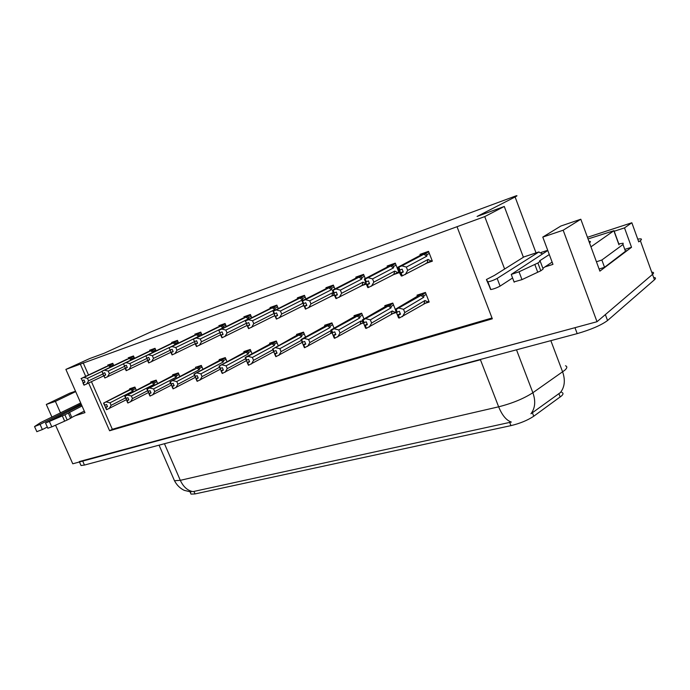 <?xml version="1.0" encoding="UTF-8"?>
<svg xmlns="http://www.w3.org/2000/svg" width="690" height="690" viewBox="0 0 690 690"><rect width="100%" height="100%" fill="white"/><g stroke="black" fill="none" stroke-linecap="round" stroke-linejoin="round"><path stroke-width="1.03" d="M562.074 392.55C563.445 393.145 563.299 394.24 561.634 395.844L533.741 416.234C527.634 420.314 520.036 423.444 510.928 425.635L195.046 493.928L191.009 494.1L190.682 493.333M637.732 239.085L640.501 238.835C641.838 238.938 641.786 239.534 640.346 240.638L652.516 274.396C653.913 273.188 653.913 272.455 652.542 272.214C653.913 272.455 653.913 273.188 652.516 274.396L597.014 321.713L72.769 463.792L55.554 425.195M625.33 249.219L631.531 247.287L599.877 271.144L580.816 219.23L560.892 226.01L542.789 237.084L563.169 230.219L580.816 219.23M614.204 231.245L624.51 227.89L631.531 247.287M624.51 227.89L631.842 222.758L587.44 237.291M547.713 250.289L541.158 252.437M640.346 240.638L638.733 241.862L631.842 222.758M563.169 230.219L597.014 321.713M51.983 417.183L46.308 404.452L69.742 393.188L75.512 391.221M46.308 404.452L55.398 401.39L60.539 412.939M544.936 266.918L552.966 264.373L542.789 237.084M88.665 383.097L109.598 430.767L492.324 318.806L457.022 226.717L484.734 216.6L504.623 269.022M75.02 415.785L84.965 412.629L65.886 369.409L80.333 364.139L85.672 376.291M523.391 257.258L504.278 206.465L477.083 216.444L515.094 196.978C517.103 195.934 517.509 195.529 516.31 195.753L171.129 323.55L150.179 332.226L104.078 353.289L89.64 358.584L65.886 369.409M457.022 226.717L80.333 364.139M504.278 206.465L484.734 216.6M91.477 381.743L112.341 429.292L492.013 317.987M112.341 429.292L109.598 430.767M83.18 362.837L88.501 374.955M251.695 317.624L250.401 314.502L243.889 316.805L244.2 317.547M201.929 334.857L200.764 332.106L194.778 334.227L195.072 334.917M178.546 342.973L177.442 340.368L171.698 342.413L171.983 343.085M156.087 350.77L155.034 348.312L149.514 350.27L149.799 350.934M134.507 358.282L133.498 355.954L128.185 357.834L128.461 358.472M226.286 326.413L225.061 323.489L218.825 325.697L219.127 326.413M278.217 308.464L276.845 305.127L270.049 307.533L270.368 308.292M273.887 316.089L274.896 315.744M305.929 298.917L304.471 295.329L297.373 297.847L297.692 298.632M301.521 306.515L303.85 305.713M334.909 288.955L333.356 285.091L325.93 287.721L326.267 288.532M330.432 296.493L334.184 295.199M365.26 278.553L363.596 274.361L355.824 277.121L356.161 277.966M360.697 286.005L366.019 284.168M392.42 275.017L399.053 272.714L395.284 263.132L387.133 266.021L387.478 266.901M425.704 263.485L432.345 261.182L428.524 251.341L419.969 254.377L420.331 255.291M113.738 365.51L112.781 363.302L107.666 365.113L107.933 365.735M252.048 353.763L250.263 349.476L243.855 351.564L244.182 352.349M202.92 369.193L201.325 365.424L195.425 367.339L195.736 368.081M179.823 376.473L178.313 372.919L172.638 374.765L172.94 375.481M157.631 383.476L156.19 380.121L150.731 381.898L151.032 382.596M226.976 361.629L225.294 357.61L219.144 359.619L219.463 360.378M278.208 345.587L276.319 340.998L269.626 343.172L269.963 343.982M305.532 337.074L303.514 332.132L296.528 334.409L296.873 335.254M334.089 328.199L331.933 322.877L324.636 325.257L324.99 326.129M330.415 333.451L331.968 332.96M363.975 318.961L361.663 313.191L354.022 315.684L354.384 316.598M360.146 323.998L363.225 323.024M395.275 309.336L392.791 303.057L384.787 305.661L385.167 306.61M391.282 314.097L396.026 312.587M423.919 303.721L429.18 302.048L425.428 292.431L417.027 295.165L417.424 296.157M136.284 390.23L134.912 387.055L129.66 388.763L129.953 389.436M55.398 401.39L75.684 391.61M195.046 493.928L193.959 491.418L193.036 491.642C187.602 490.65 183.359 486.881 180.306 480.335L498.646 406.815C512.265 403.365 523.675 398.665 532.878 392.722C535.837 401.166 535.19 408.187 530.946 413.767L561.332 391.903M654.456 277.535C655.836 277.794 655.845 278.544 654.456 279.769L607.554 320.522C601.163 325.24 591.037 329.604 577.194 333.624L574.977 327.69L79.272 461.584M654.456 279.769L652.516 274.396L605.363 314.597L607.554 320.522M193.959 491.418L511.325 422.064C506.339 420.374 502.122 415.294 498.646 406.815L480.438 359.766L160.485 444.783M577.194 333.624L84.456 465.06L81.023 465.526L80.808 465.043M126.581 399.605L106.769 409.61L105.803 407.411L107.545 406.669L106.579 404.461L104.526 405.306L103.56 403.107L134.231 387.271M106.674 409.61L105.492 407.514L106.536 409.688M125.52 397.932L111.116 405.332L110.012 402.805L132.808 391.17L133.222 389.833L131.885 389.065L130.738 389.565L103.871 403.003L105.492 407.514M106.769 409.61L105.803 407.411M107.416 406.376L105.734 407.238M132.808 391.17L130.738 389.565M111.116 405.332L109.21 408.566M106.32 401.96L110.012 402.805M107.485 406.531L105.725 407.436M107.476 406.505L105.57 407.488M103.664 375.895L84.137 385.115L83.171 382.924L84.991 382.156L84.025 379.966L82.283 380.699L81.317 378.5L82.283 380.699M84.948 382.07L83.171 382.924M84.215 385.089L83.249 382.898M83.024 382.976L83.99 385.167L82.947 383.002L84.939 382.053M84.904 381.967L82.947 383.002M103.138 373.885L88.553 380.846L86.655 384.063M112.97 363.742L109.745 365.269L111.064 366.028L113.471 364.881M109.745 365.269L108.589 365.76L110.434 367.08M110.719 366.942L111.064 366.028M108.589 365.76L83.757 377.473L87.449 378.327L101.758 371.539M88.553 380.846L87.449 378.327M83.757 377.473L81.317 378.5M81.015 378.603L106.527 366.407M83.231 382.769L82.317 380.682M148.617 392.472L128.064 402.943L127.089 400.7L128.858 399.941L127.883 397.69L125.787 398.553L124.812 396.302L155.336 380.397M127.969 402.943L126.77 400.795L127.831 403.02M147.591 390.756L132.489 398.579L131.367 396L154.094 384.304L154.508 382.95L153.137 382.165L125.132 396.198L126.106 398.449M128.064 402.943L127.089 400.7M128.728 399.631L126.977 400.528L126.08 398.458M154.094 384.304L151.972 382.674M132.489 398.579L130.548 401.882M127.616 395.137L131.367 396M128.797 399.795L127.003 400.726M128.788 399.769L126.848 400.769M171.569 385.037L150.23 396L149.238 393.705L151.041 392.938L150.049 390.644L147.919 391.515L146.927 389.22L177.27 373.255M171.75 376.102L177.226 373.273M150.135 396L148.911 393.809L149.989 396.077M170.568 383.269L154.733 391.558L153.594 388.919L176.235 377.163L176.64 375.783L175.234 374.989L147.255 389.117L148.255 391.411M150.23 396L149.238 393.705M150.903 392.601L149.083 393.55L148.169 391.437M176.235 377.163L174.044 375.507M154.733 391.558L152.757 394.922M149.782 388.03L153.594 388.919M150.981 392.783L149.161 393.731M150.963 392.757L148.997 393.783M195.494 377.266L173.319 388.772L172.319 386.426L174.147 385.641L173.147 383.295L170.965 384.192L169.956 381.846L194.502 368.727M173.225 388.772L171.974 386.538L173.061 388.849M194.528 375.455L177.899 384.235L176.744 381.544L199.272 369.728L199.669 368.331L198.22 367.52L170.309 381.734L171.31 384.08M173.319 388.772L172.319 386.426M174.001 385.287L172.112 386.288L171.18 384.123M199.272 369.728L197.021 368.046M177.899 384.235L175.89 387.668M172.871 380.63L176.744 381.544M174.078 385.477L172.233 386.452M174.07 385.451L172.06 386.512M125.261 368.313L104.854 377.999L103.871 375.765L105.725 374.989L104.742 372.747L102.974 373.488L101.999 371.246L103.647 375.843M105.682 374.894L103.871 375.765M104.932 377.973L103.957 375.731M103.724 375.817L105.674 374.877M105.63 374.782L103.897 375.619M124.588 366.33L109.348 373.652L107.407 376.93M133.696 356.402L130.436 357.946L131.79 358.714L134.196 357.567M130.436 357.946L129.263 358.446L131.212 359.852M131.428 359.749L131.79 358.714M129.263 358.446L104.475 370.202L108.227 371.082L123.234 363.923M109.348 373.652L108.227 371.082M104.475 370.202L101.999 371.246M101.68 371.358L127.089 359.128M147.763 360.396L126.408 370.599L125.416 368.313L127.296 367.52L126.305 365.234L124.511 365.993L123.519 363.699L124.511 365.993M127.201 367.304L125.416 368.313M126.494 370.573L125.502 368.279M125.261 368.365L126.167 370.685L125.175 368.391M146.927 358.464L130.979 366.166L129.013 369.504M155.233 348.769L151.938 350.339L153.335 351.115L155.742 349.968M151.938 350.339L150.756 350.848L152.818 352.34M152.956 352.28L153.335 351.115M150.756 350.848L126.037 362.638L129.841 363.544L145.59 355.98M130.979 366.166L129.841 363.544M126.037 362.638L123.519 363.699M123.191 363.82L148.531 351.538M125.39 368.184L124.45 366.011M171.042 352.219L148.85 362.888L147.85 360.551L149.764 359.749L148.755 357.411L146.927 358.188L145.926 355.842L146.927 358.188M149.713 359.645L147.85 360.551M148.945 362.862L147.936 360.525M147.686 360.611L148.686 362.949L147.6 360.637L149.704 359.628M149.661 359.524L147.6 360.637M170.206 350.244L153.508 358.377L151.498 361.776M177.632 340.826L174.32 342.421L175.743 343.215L178.158 342.05M174.32 342.421L173.121 342.939L175.303 344.534M175.346 344.517L175.743 343.215M173.121 342.939L148.488 354.764L152.352 355.686L169.05 347.622M153.508 358.377L152.352 355.686M148.488 354.764L145.926 355.842M145.581 355.962L177.477 340.455M147.781 360.439L146.823 358.222M195.322 343.672L172.25 354.858L171.224 352.469L173.173 351.65L172.155 349.261L170.301 350.046L168.921 347.777L170.301 350.046M173.13 351.538L171.224 352.469M172.336 354.824L171.318 352.435M171.06 352.53L172.077 354.919L170.965 352.555L173.121 351.521M173.069 351.408L170.965 352.555M194.476 341.671L176.976 350.253L174.941 353.72M200.954 332.563L197.607 334.184L199.082 334.986L201.489 333.822M197.607 334.184L196.391 334.702L198.677 336.375L199.082 334.986M196.391 334.702L171.879 346.553L175.812 347.51L198.677 336.375M176.976 350.253L175.812 347.51M171.879 346.553L169.274 347.656M168.921 347.777L193.907 335.487M171.111 352.366L170.137 350.097M547.8 250.513L511.238 274.43L519.027 271.8L537.898 263.011L540.805 270.791L521.985 279.631L519.027 271.8M626.365 250.599L604.535 267.306L599.101 269.048M618.818 243.932L623.148 243.216L623.001 244.502L601.861 260.009L604.535 267.306M596.436 261.777L601.861 260.009M539.019 251.902L523.969 256.896L494.368 275.439L486.407 279.536L487.899 281.874C490.702 281.339 493.79 280.192 497.162 278.432L538.718 252.057L542.547 253.886M486.545 279.933L490.823 289.541C493.635 289.041 496.722 287.903 500.086 286.117L497.162 278.432M512.584 277.984L500.086 286.117M537.898 263.011L540.244 261.294L539.537 260.898L549.3 254.541M552.121 262.105L542.866 268.298M514.059 281.882L521.985 279.631M540.305 261.45L543.142 269.031L540.805 270.791M534.819 264.451L537.743 272.24M81.558 404.909L45.523 423.056L64.886 414.802L67.197 420.02L51.802 426.86L49.464 421.616M80.696 402.951L40.52 422.616L34.543 426.558L40.054 424.376L81.135 403.961M47.317 427.067L42.375 429.551L40.054 424.376M36.837 431.655L42.375 429.551M69.5 412.232L71.803 417.416L70.621 418.244L68.319 413.043L82.032 405.979M84.292 411.093L71.803 417.416M47.826 428.214L51.802 426.86M70.621 418.244L67.197 420.02M68.319 413.043L64.886 414.802M62.342 415.923L64.662 421.15M588.932 241.336L589.415 241.319C590.744 241.345 590.769 241.862 589.493 242.863M588.053 238.947L613.997 230.667L590.951 246.839M220.446 369.141L197.392 381.234L196.374 378.836L198.237 378.034L197.219 375.636L194.994 376.55L193.976 374.153L223.827 358.093M218.359 360.965L223.776 358.11M197.288 381.234L196.012 378.948L197.124 381.32M219.515 367.287L202.049 376.611L200.876 373.851L223.267 361.991L223.646 360.568L222.154 359.749L194.339 374.04L195.356 376.438M197.392 381.234L196.374 378.836M198.073 377.663L196.107 378.707L195.167 376.498M223.267 361.991L220.938 360.284M202.049 376.611L199.996 380.112M196.943 372.919L200.876 373.851M198.159 377.861L196.279 378.862M198.151 377.835L196.107 378.922M246.494 360.637L222.508 373.368L221.473 370.918L223.37 370.099L222.335 367.649L220.067 368.581L219.032 366.131L248.564 350.037M222.396 373.368L221.093 371.039L222.223 373.454M245.606 358.731L227.243 368.65L226.061 365.829L248.271 353.927L248.641 352.478L247.106 351.641L219.411 366.011L220.438 368.46M222.508 373.368L221.473 370.918M223.198 369.702L221.145 370.806L220.196 368.546M248.271 353.927L245.873 352.185M227.243 368.65L225.156 372.229M222.068 364.872L226.061 365.829M223.293 369.918L221.378 370.944M223.275 369.883L221.197 371.004M273.723 351.728L248.736 365.157L247.693 362.647L249.616 361.819L248.572 359.309L246.244 360.266L245.209 357.454L274.361 341.636M248.616 365.148L247.296 362.768L248.443 365.252M272.878 349.761L253.558 360.335L252.359 357.454L274.353 345.509L274.706 344.043L273.128 343.189L245.597 357.627L246.641 360.137M248.736 365.157L247.693 362.647M249.435 361.379L247.296 362.552L246.33 360.232M274.353 345.509L271.877 343.741M253.558 360.335L251.436 363.992M248.297 356.463L252.359 357.454M249.53 361.62L247.589 362.681M249.513 361.577L247.391 362.742M220.671 334.745L196.65 346.475L195.615 344.034L197.599 343.206L196.564 340.757L194.675 341.559L193.269 339.238L194.675 341.559M197.547 343.085L195.615 344.034M196.745 346.449L195.71 344M195.434 344.094L196.469 346.544L195.339 344.129L197.538 343.059M197.487 342.939L195.339 344.129M219.713 332.761L201.471 341.774L199.393 345.319M225.259 323.955L221.878 325.594L223.388 326.413L225.794 325.24M221.878 325.594L220.645 326.129L223.008 327.828L223.388 326.413M220.645 326.129L196.288 337.988L200.281 338.971L223.008 327.828M201.471 341.774L200.281 338.971M196.288 337.988L193.64 339.109M193.269 339.238L218.014 326.957M195.442 343.948L194.459 341.628M247.149 325.404L222.128 337.729L221.076 335.228L223.094 334.383L222.051 331.881L220.127 332.692L218.696 330.329L220.127 332.692M223.043 334.253L221.076 335.228M222.223 337.695L221.18 335.193M220.886 335.297L221.939 337.79L220.791 335.331L223.034 334.227M222.982 334.098L220.791 335.331M246.235 323.36L227.036 332.934L224.914 336.556M250.591 314.976L247.193 316.641L248.745 317.478L251.143 316.296M247.193 316.641L245.942 317.184L248.374 318.909L248.745 317.478M245.942 317.184L221.775 329.052L225.828 330.062L248.374 318.909M227.036 332.934L225.828 330.062M221.775 329.052L219.075 330.191M218.696 330.329L243.147 318.064M220.843 335.159L219.851 332.787M274.836 315.606L248.745 328.587L247.684 326.025L249.746 325.163L248.685 322.601L246.727 323.429L245.261 321.005L246.727 323.429M249.685 325.024L247.684 326.025M248.849 328.552L247.788 325.99M247.486 326.094L248.555 328.656L247.382 326.129L249.677 324.999M249.616 324.861L247.382 326.129M273.973 313.502L253.748 323.688L251.591 327.388M277.035 305.601L273.611 307.3L275.207 308.145L277.596 306.955M273.611 307.3L272.343 307.844L274.853 309.603L275.207 308.145M272.343 307.844L248.4 319.703L252.531 320.747L274.853 309.603M253.748 323.688L252.531 320.747M248.4 319.703L245.657 320.867M245.261 321.005L276.621 305.204M247.391 325.973L246.382 323.55M302.142 342.404L276.155 356.566L275.094 353.996L277.052 353.151L275.991 350.589L273.62 351.564L276.035 356.558M301.22 332.882L295.906 335.797L301.28 332.865M301.349 340.386L281.063 351.65L279.847 348.7L301.59 336.72L301.927 335.228L300.305 334.365L272.973 348.855L274.034 351.426M272.973 348.855L295.906 335.797M276.155 356.566L275.094 353.996M276.863 352.685L274.629 353.918M272.559 348.993L273.62 351.564M301.59 336.72L299.037 334.926M281.063 351.65L278.898 355.385M275.715 347.674L279.847 348.7M276.966 352.935L274.991 354.03M274.68 354.134L275.845 356.661M276.949 352.901L274.784 354.099M331.899 332.778L304.851 347.588L303.772 344.948L305.765 344.094L304.687 341.455L302.151 342.266L304.411 347.717L301.03 339.566L329.397 323.705M329.337 323.722L324.102 326.637M331.096 330.57L309.853 342.559L308.62 339.532L330.053 327.543L330.372 326.025L328.699 325.145L301.616 339.687L302.694 342.318M301.616 339.687L301.03 339.566M304.851 347.588L303.772 344.948M305.558 343.577L303.229 344.897M301.185 339.825L302.263 342.456M330.053 327.543L327.414 325.714M309.853 342.559L307.645 346.371M304.411 338.48L308.62 339.532M330.519 333.391L331.269 331.071M305.67 343.853L303.66 344.991M303.341 345.086L304.523 347.682M305.653 343.81L303.445 345.052M363.078 322.661L334.9 338.169L333.813 335.478L335.84 334.598L334.754 331.899L332.088 332.744L334.193 338.048L330.933 329.984L358.8 314.131M353.53 317.253L358.731 314.148M362.785 321.859L361.034 320.954L339.998 333.029L338.747 329.932L359.826 317.935L360.137 316.391L358.403 315.494L331.623 330.079L332.718 332.778M331.623 330.079L330.933 329.984M334.9 338.169L333.813 335.478M335.616 334.038L333.184 335.435M331.174 330.217L332.261 332.916M359.826 317.935L357.101 316.072M339.998 333.029L337.746 336.936M334.478 328.845L338.747 329.932M360.249 323.938L361.034 320.954M335.737 334.339L333.693 335.513M333.356 335.616L334.564 338.281M335.72 334.296L333.477 335.582M395.775 311.949L366.425 328.302L365.312 325.533L367.382 324.636L366.278 321.868L363.483 322.756L365.596 328.207L362.285 319.936L389.574 304.1M395.154 312.32L392.239 310.966L371.617 323.041L370.349 319.867L391.014 307.878L391.299 306.308L389.514 305.394L363.095 319.996L364.208 322.765M363.095 319.996L362.285 319.936M366.425 328.302L365.312 325.533M367.14 324.033L364.587 325.516M362.621 320.151L363.734 322.92M391.014 307.878L388.185 305.981M371.617 323.041L369.322 327.043M366.002 318.745L370.349 319.867M391.385 314.045L392.239 310.966M367.27 324.36L365.191 325.577M364.838 325.689L366.071 328.414M367.253 324.309L364.958 325.646M428.887 301.28L399.51 317.935L398.389 315.097L400.493 314.183L399.372 311.345L396.44 312.277L398.553 317.883L395.189 309.387L421.823 293.604M427.835 301.918L424.954 300.504L404.806 312.561L403.521 309.301L423.712 297.33L423.971 295.734L422.125 294.803L396.146 309.413L397.268 312.26M396.146 309.413L395.189 309.387M399.51 317.935L398.389 315.097M400.235 313.519L397.561 315.114M395.646 309.577L396.767 312.415M423.712 297.33L420.779 295.398M404.806 312.561L402.46 316.658M399.096 308.137L403.521 309.301M424.014 303.669L424.954 300.504M400.373 313.881L398.259 315.14M397.889 315.261L399.139 318.055M400.355 313.821L398.018 315.218M303.738 305.437L276.604 319.022L275.526 316.399L277.622 315.52L276.543 312.898L274.551 313.743L273.473 311.112L273.05 311.259L274.128 313.89L274.551 313.743M277.561 315.365L275.526 316.399M276.707 318.987L275.629 316.365M275.319 316.469L276.397 319.091L275.207 316.512L277.544 315.339M277.484 315.192L275.207 316.512M303.039 305.739L303.497 304.851M302.85 303.246L281.693 314.019L279.493 317.797M304.661 295.803L301.211 297.537L302.858 298.39L305.23 297.2M301.211 297.537L299.926 298.089L302.513 299.874L302.858 298.39M299.926 298.089L276.267 309.931L280.459 311L302.513 299.874M281.693 314.019L280.459 311M276.267 309.931L273.473 311.112M273.05 311.259L303.936 295.518M296.769 299.098L303.902 295.536M275.155 316.374L274.128 313.89M334.029 294.803L305.765 309.008L304.67 306.317L306.809 305.42L305.713 302.729L303.686 303.591L302.591 300.9L302.151 301.056L305.437 309.12L301.996 300.9L332.485 285.393M305.877 308.965L304.782 306.282M304.342 306.429L305.437 309.12M306.662 305.058L304.23 306.317M333.373 293.172L332.658 292.715L310.957 303.893L308.715 307.757M331.925 295.725L332.658 292.715M333.546 285.565L330.07 287.325L331.778 288.196L334.124 287.005M330.07 287.325L328.768 287.885L331.45 289.705L331.778 288.196M328.768 287.885L305.437 299.693L309.707 300.805L331.45 289.705M310.957 303.893L309.707 300.805M305.437 299.693L302.591 300.9M303.686 303.591L303.246 303.747M332.451 285.41L325.395 288.981M365.804 283.633L336.341 298.511L335.228 295.751L337.41 294.828L336.306 292.077L334.236 292.957L333.123 290.197L332.666 290.352L335.995 298.623L333.149 292.629L332.416 290.231L362.362 274.801M337.341 294.656L335.228 295.751M336.453 298.468L335.349 295.708M334.883 295.872L335.995 298.623M335.004 295.829L337.324 294.621M337.255 294.44L334.702 295.769M365.752 283.504L362.966 282.141L341.636 293.276L339.351 297.235M362.164 285.237L362.966 282.141M363.785 274.844L360.284 276.638L362.043 277.527L364.38 276.328M360.284 276.638L358.964 277.207L361.741 279.062L362.043 277.527M358.964 277.207L336.021 288.963L340.368 290.111L361.741 279.062M341.636 293.276L340.368 290.111M336.021 288.963L333.123 290.197M334.236 292.957L333.77 293.112M398.76 271.981L368.426 287.488L367.304 284.66L369.53 283.719L368.4 280.89L366.295 281.787L365.174 278.958L364.691 279.122L367.701 287.497L364.337 279.027L393.645 263.709M368.546 287.445L367.425 284.616M366.942 284.789L368.063 287.609M369.357 283.297L366.683 284.703M397.682 272.55L394.732 271.058L373.833 282.132L371.496 286.186M393.852 274.249L394.732 271.058M395.474 263.606L391.954 265.434L393.774 266.34L396.077 265.132M391.954 265.434L390.609 266.012L393.49 267.901L393.774 266.34M390.609 266.012L368.124 277.699L372.54 278.889L393.49 267.901M373.833 282.132L372.54 278.889M368.124 277.699L365.174 278.958M366.295 281.787L365.812 281.96M386.754 267.401L393.602 263.727M432.052 260.415L402.141 275.914L401.002 273.007L403.271 272.05L402.132 269.143L399.993 270.057L398.846 267.142L398.337 267.323L401.891 275.991L401.287 275.957L399.691 273.188L397.871 267.263L426.446 252.074M403.184 271.826L401.002 273.007M402.27 275.862L401.132 272.964M400.623 273.137L401.761 276.043M400.752 273.093L403.176 271.791M403.089 271.575L400.278 273.085M430.974 261.001L428.05 259.431L407.661 270.428L405.272 274.586M427.101 262.726L428.05 259.431M428.706 251.815L425.169 253.687L427.058 254.601L429.327 253.394M425.169 253.687L423.807 254.274L426.791 256.188L427.058 254.601M423.807 254.274L401.856 265.866L406.35 267.09L426.791 256.188M407.661 270.428L406.35 267.09M401.856 265.866L398.846 267.142M399.993 270.057L399.476 270.23M419.675 255.774L426.394 252.1M398.337 267.323L397.871 267.263M560.177 397.035L558.874 393.593M515.094 196.978L536.027 252.885M533.741 416.234L532.378 412.689M510.928 425.635L509.677 422.401M516.5 349.813L532.878 392.722L564.8 370.22C567.232 367.986 567.465 366.511 565.49 365.778M560.375 392.584C564.713 387.055 565.464 380.164 562.626 371.91L550.844 340.644M174.035 479.705L174.484 480.74L180.306 480.335L164.453 443.722M84.456 465.06L82.697 461.101M489.262 357.075L480.318 359.464M135.076 387.444L131.885 389.065M133.222 389.833L135.594 388.625M156.354 380.518L153.137 382.165M154.508 382.95L156.88 381.725M178.477 373.307L175.234 374.989M176.64 375.783L179.012 374.558M201.489 365.812L198.22 367.52M199.669 368.331L202.032 367.089M623.001 244.502L625.537 251.488M523.969 256.896L538.718 252.057M490.581 289.464L487.658 281.813M613.936 230.96L618.99 244.847M225.457 358.007L222.154 359.749M223.646 360.568L226.01 359.318M250.427 349.873L247.106 351.641M248.641 352.478L250.988 351.219M276.483 341.386L273.128 343.189M274.706 344.043L277.052 342.775M303.669 332.52L300.305 334.365M301.927 335.228L304.255 333.951M332.088 323.265L328.699 325.145M330.372 326.025L332.684 324.731M361.819 313.571L358.403 315.494M360.137 316.391L362.423 315.097M392.938 303.419L389.514 305.394M391.299 306.308L393.559 304.997M425.566 292.784L422.125 294.803M423.971 295.734L426.204 294.414M191.009 494.1L190.061 491.91M191.044 491.987L184.213 490.34C180.055 488.339 176.812 485.139 174.484 480.74L159.062 445.162M81.023 465.526L79.445 461.981M128.616 390.109L134.196 387.288M149.739 383.252L155.302 380.414M170.723 343.689L177.477 340.446M514.188 282.219L511.238 274.43M490.823 289.541L487.899 281.874M47.86 428.283L45.523 423.056M36.863 431.724L34.543 426.558M589.415 241.319L589.872 242.552M614.066 230.865L619.034 244.527M243.096 352.935L248.512 350.054M268.945 344.534L274.301 341.654M269.35 308.801L276.587 305.221M384.468 307.015L389.496 304.126M416.829 296.502L421.737 293.63M355.402 278.355L362.319 274.818"/></g></svg>
